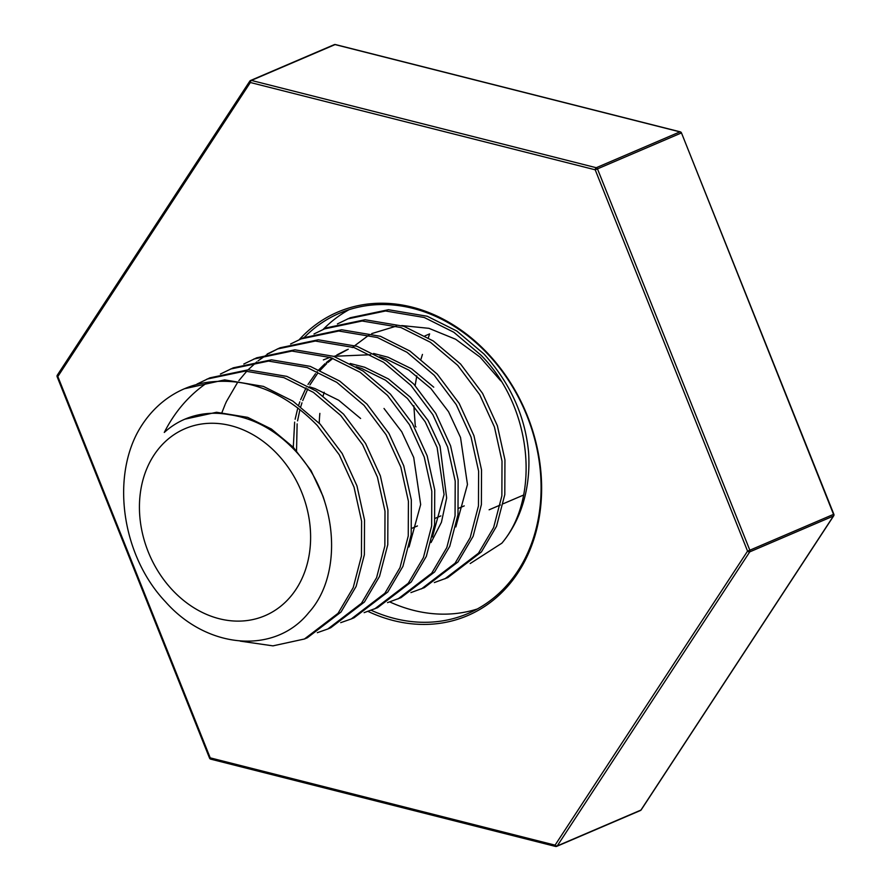 <?xml version="1.0" encoding="UTF-8"?>
<svg xmlns="http://www.w3.org/2000/svg" width="891" height="891" viewBox="0 0 891 891"><rect width="100%" height="100%" fill="white"/><g stroke="black" fill="none" stroke-linecap="round" stroke-linejoin="round"><path stroke-width="1.34" d="M299.331 339.56A165.069 133.572 66.8 0 1 412.01 307.105A165.069 133.572 66.8 0 1 541.316 498.915A165.069 133.572 66.8 0 1 393.388 620.548A165.069 133.572 66.8 0 1 368.083 611.438M371.257 610.302A163.309 132.146 -113.2 0 0 394.446 618.465A163.309 132.146 -113.2 0 0 467.942 613.543A163.309 132.146 -113.2 0 0 538.075 454.421A163.309 132.146 -113.2 0 0 412.867 308.375A163.309 132.146 -113.2 0 0 339.371 313.287A163.309 132.146 -113.2 0 0 304.254 337.444M477.253 609.01A163.309 132.146 66.8 0 1 413.457 610.324A163.309 132.146 66.8 0 1 389.812 601.948M323.266 329.302A163.309 132.146 66.8 0 1 349.072 309.678M170.237 587.648A101.697 82.295 -113.2 0 0 290.778 596.38A101.697 82.295 -113.2 0 0 279.807 456.727A101.697 82.295 -113.2 0 0 159.266 447.995A101.697 82.295 -113.2 0 0 170.237 587.648M165.514 601.815C207.224 649.105 274.885 655.008 308.765 612.618C344.795 573.024 337.589 491.231 291.234 446.692C272.802 428.538 252.12 417.857 229.187 414.671A110.506 89.412 -113.2 0 0 184.849 419.182A110.506 89.412 -113.2 0 0 164.278 432.447C174.881 411.497 189.415 394.758 207.881 382.239A138.64 112.188 -113.2 0 0 184.415 388.754A138.64 112.188 -113.2 0 0 137.158 433.171C111.275 482.61 123.571 557.699 165.514 601.815M184.849 419.182L216.546 412.266L247.676 417.356L271.399 429.028L293.328 447.304L311.059 470.593L323.021 496.309L324.658 501.41M384.01 408.468L401.741 431.756L413.714 457.473L420.663 504.54L409.036 546.951M356.166 366.758L361.768 368.506L385.48 380.179L407.41 398.455L425.152 421.744L437.113 447.449L444.063 494.516L432.436 536.939M350.185 363.483L364.686 367.259L388.409 378.931L410.339 397.197L428.07 420.485L440.043 446.202L446.658 498.002L441.424 522.293L431.044 542.541M379.566 356.745L385.168 358.483L408.88 370.155L430.821 388.431L448.552 411.72L460.513 437.436L467.463 484.492L455.847 526.915M309.355 386.805L314.957 388.554L338.68 400.226L360.61 418.492M323.366 359.875L330.038 357.358M333.535 356.311L370.656 354.718M373.585 353.471L388.086 357.235L411.809 368.907L433.739 387.173M293.295 447.271L294.643 422.122M295.133 419.227L297.828 407.933M298.697 405.138L299.822 401.83M300.635 399.669L306.07 387.852M307.996 384.466L315.492 373.697M316.628 372.315L317.252 371.58M318.878 369.754L325.026 363.684M326.284 362.592L332.076 358.082M334.281 356.567L335.473 355.799M336.843 354.952L346.766 349.851M296.536 450.79L297.126 423.882M297.561 420.864L299.944 409.559M300.757 406.675L301.971 402.81M302.751 400.582L307.807 388.866M309.923 384.923L317.296 373.852M320.181 370.333L326.707 363.561M327.955 362.437L332.889 358.382M335.005 356.834L337.043 355.42M338.402 354.551L348.236 349.239M184.415 388.754L224.655 379.878L263.413 386.393L292.927 401.139L320.192 424.183L342.177 453.508L356.957 485.873L364.519 519.988L364.374 554.725L356.122 586.423L340.997 612.061L307.35 637.756L304.432 639.003L272.924 645.864L240.236 641.13M207.881 382.239C247.821 377.316 284.274 391.717 317.263 425.43L339.248 454.766L354.028 487.121L361.601 521.246L361.456 555.973L353.192 587.67L338.068 613.309L304.432 639.003M337.411 323.934L350.319 317.719L388.465 309.723L427.223 316.249L456.749 330.995L484.002 354.028C510.042 382.885 524.888 415.429 528.53 451.67A138.64 112.188 -113.2 0 1 501.878 543.165L470.203 563.535M347.39 318.967L385.547 310.981L424.305 317.508L453.82 332.254L481.084 355.286C532.573 407.298 540.469 497.657 501.878 543.165M314 333.958L326.919 327.732L365.065 319.746L403.823 326.273L433.349 341.019L460.602 364.051L482.588 393.388L497.367 425.742L504.941 459.867L504.796 494.594L496.532 526.303L481.407 551.93L447.772 577.624L434.318 582.58M323.99 328.991L362.147 321.005L400.894 327.52L430.42 342.267L457.673 365.31L479.67 394.635L494.438 427.001L502.012 461.115L501.867 495.853L493.614 527.55L478.478 553.188L444.843 578.883M290.6 343.982L303.508 337.756L341.665 329.77L380.424 336.297L409.938 351.043L437.203 374.075L459.188 403.4L473.967 435.766L481.53 469.891L481.385 504.618L473.132 536.315L458.007 561.954L424.361 587.648L410.918 592.604M300.59 339.014L338.736 331.018L377.494 337.544L407.02 352.29L434.273 375.323L456.259 404.659L471.038 437.024L478.612 471.139L478.467 505.865L470.203 537.574L455.078 563.212L421.443 588.906M267.2 353.994L280.108 347.78L318.265 339.794L357.024 346.309L386.538 361.055L413.803 384.099L435.788 413.424L450.568 445.79L458.13 479.904L457.985 514.642L449.732 546.339L434.596 571.977L400.961 597.672L387.507 602.628M277.19 349.027L315.336 341.041L354.095 347.568L383.62 362.314L410.874 385.346L432.859 414.683L447.638 447.037L455.212 481.162L455.056 515.889L446.803 547.586L431.678 573.225L398.043 598.919M243.8 364.018L256.708 357.803L294.865 349.807L333.613 356.333L363.138 371.079L390.392 394.112L412.388 423.448L427.157 455.813L434.73 489.927L434.585 524.665L426.332 556.363L411.197 582.001L377.561 607.695L364.107 612.652M253.779 359.051L291.936 351.065L330.695 357.592L360.209 372.327L387.474 395.37L409.459 424.695L424.239 457.061L431.801 491.186L431.656 525.913L423.403 557.61L408.278 583.249L374.632 608.943M220.4 374.042L233.308 367.816L271.454 359.83L310.213 366.357L339.738 381.103L366.992 404.135L388.977 433.471L403.757 465.826L411.33 499.951L411.185 534.678L402.921 566.386L387.797 592.014L354.161 617.708M230.379 369.074L268.536 361.089L307.295 367.604L336.809 382.35L364.063 405.394L386.059 434.719L400.827 467.084L408.401 501.199L408.256 535.937L400.003 567.634L384.867 593.272L351.232 618.967L340.707 622.664M196.989 384.066L209.908 377.84L248.054 369.854L286.813 376.381L316.338 391.127L343.592 414.159L365.577 443.484L380.357 475.85L387.93 509.975L387.774 544.702L379.521 576.399L364.397 602.038L330.761 627.732M206.979 379.098L245.125 371.101L283.884 377.628L313.409 392.374L340.663 415.406L362.659 444.743L377.428 477.108L385.001 511.222L384.856 545.949L376.592 577.658L361.468 603.296L327.832 628.99L317.307 632.688M222.026 412.344L225.1 404.547M225.445 403.757L226.347 401.752M226.492 401.44L237.763 382.128M238.855 380.635L246.863 371.101M248.054 369.854L256.753 361.913M258.045 360.877L267.367 354.384M268.737 353.549L278.649 348.414M319.268 423.214A110.506 89.412 66.8 0 1 319.869 413.391M323.132 395.894A110.506 89.412 66.8 0 1 324.201 392.252M352.201 347.568L369.152 334.949M371.714 333.602L396.495 326.073M401.774 325.571L428.939 328.334L455.613 339.237L480.06 357.113L500.82 380.914M415.997 426.923L415.284 426.154L413.847 405.717M411.831 528.33L417.434 525.935M435.242 518.306L440.833 515.911M458.642 508.293L464.244 505.888M424.951 335.885L429.618 333.891L428.315 337.845M422.457 354.418L421.009 359.095M416.81 375.79L415.139 385.547M489.103 509.808L500.386 504.974M503.315 503.716L523.785 494.95M680.267 131.846A1.76 0.88 -75.8 0 0 679.933 131.879L335.083 44.583L251.385 80.424L596.246 167.72L679.933 131.879A1.76 1.426 66.8 0 1 681.17 133.037L597.471 168.878L749.843 550.204L833.542 514.363L681.47 132.904A1.76 1.76 0 0 0 680.267 131.846L335.406 44.55A1.76 0.88 -75.8 0 1 335.684 44.739M833.842 514.218L833.542 514.363A1.76 1.426 66.8 0 1 833.441 516.034L749.743 551.874L557.254 845.904L640.952 810.064L833.441 516.034A1.76 0.913 33.2 0 0 833.686 515.844A1.76 1.76 0 0 0 833.842 514.218L681.47 132.904M595.199 169.802L250.338 82.507L57.837 376.525L210.209 757.851L555.071 845.147L747.56 551.117L595.199 169.802L597.471 168.878A1.76 1.426 -113.2 0 0 596.246 167.72A1.76 0.88 -75.8 0 0 595.199 169.802M640.406 810.52A1.76 1.76 0 0 0 641.186 809.874A1.76 0.913 33.2 0 1 640.952 810.064A1.76 1.426 66.8 0 1 640.406 810.52L556.719 846.361A1.76 1.426 -113.2 0 0 557.254 845.904A1.76 0.913 33.2 0 1 555.071 845.147A1.76 0.88 -75.8 0 0 555.594 846.45A1.76 1.76 0 0 0 556.719 846.361A1.76 1.426 -113.2 0 1 555.917 846.417A1.76 0.88 -75.8 0 1 555.594 846.45L210.733 759.154A1.76 0.88 -75.8 0 1 210.209 757.851L209.53 758.096A1.76 1.76 0 0 0 210.733 759.154A1.76 0.88 -75.8 0 0 211.067 759.121M833.686 515.844L641.186 809.874A1.76 0.913 33.2 0 0 641.275 809.574M749.743 551.874A1.76 1.426 -113.2 0 0 749.843 550.204L747.56 551.117A1.76 0.913 33.2 0 0 749.743 551.874M57.158 376.782L57.837 376.525A1.76 0.913 33.2 0 1 57.314 375.156A1.76 1.76 0 0 0 57.158 376.782L209.53 758.096M57.559 374.966A1.76 0.913 33.2 0 0 57.314 375.156L249.814 81.126A1.76 0.913 33.2 0 0 250.338 82.507A1.76 0.88 -75.8 0 1 251.385 80.424A1.76 1.426 66.8 0 0 250.594 80.48A1.76 1.76 0 0 0 249.814 81.126A1.76 0.913 33.2 0 1 250.048 80.936A1.76 1.426 66.8 0 1 250.594 80.48L334.281 44.639A1.76 1.426 -113.2 0 1 335.083 44.583A1.76 0.88 -75.8 0 1 335.406 44.55A1.76 1.76 0 0 0 334.281 44.639M354.161 617.719L351.232 618.967M330.75 627.732L327.832 628.99"/></g></svg>
